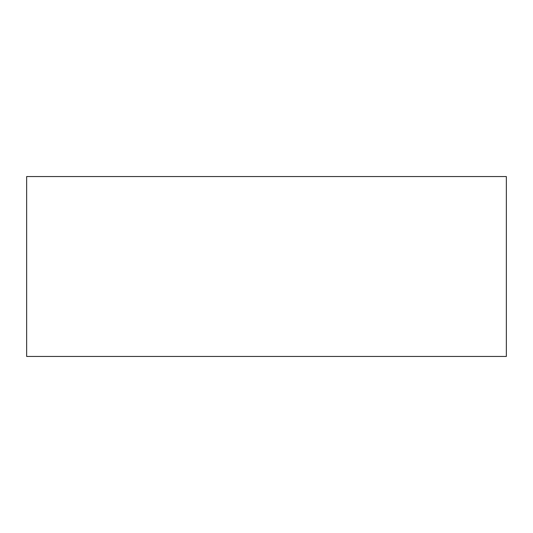 <?xml version="1.0" encoding="UTF-8"?>
<svg xmlns="http://www.w3.org/2000/svg" width="533" height="533" viewBox="0 0 533 533"><rect width="100%" height="100%" fill="white"/><g stroke="black" fill="none" stroke-linecap="round" stroke-linejoin="round"><path stroke-width="0.8" d="M506.35 356.444L506.35 176.556L26.65 176.556L26.65 356.444L506.35 356.444"/></g></svg>
